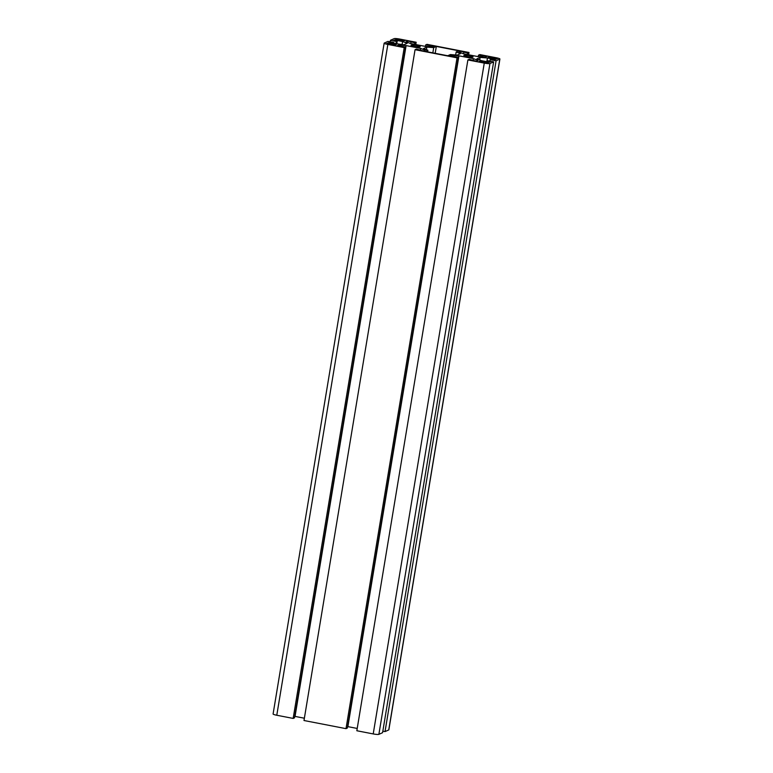 <?xml version="1.0" encoding="UTF-8"?>
<svg xmlns="http://www.w3.org/2000/svg" width="773" height="773" viewBox="0 0 773 773"><rect width="100%" height="100%" fill="white"/><g stroke="black" fill="none" stroke-linecap="round" stroke-linejoin="round"><path stroke-width="1.16" d="M467.433 56.661A4.667 0.628 -170.6 0 1 463.839 55.443A4.667 0.628 -170.6 0 1 469.462 55.753A4.667 0.628 -170.6 0 1 473.047 56.97A4.667 0.628 -170.6 0 1 467.433 56.661M414.589 46.428A4.667 0.628 -170.6 0 1 411.004 45.211A4.667 0.628 -170.6 0 1 416.628 45.52A4.667 0.628 -170.6 0 1 420.212 46.738A4.667 0.628 -170.6 0 1 414.589 46.428M482.323 55.927L478.487 55.183L479.84 54.583L496.218 57.753A4.802 0.647 -170.6 0 1 499.909 59.009A4.802 0.647 -170.6 0 1 499.793 59.115L496.082 60.777L490.14 59.627L495.474 59.531L487.444 57.975L480.12 57.424L476.844 58.883L481.463 60.652L489.493 62.207L490.391 61.801L486.826 61.115L487.695 60.719L493.638 61.879L489.937 63.531A4.802 0.647 -170.6 0 1 484.265 63.106L467.887 59.936L469.23 59.328L476.216 61.202L478.033 60.391L473.414 58.632L458.94 55.82L451.616 55.27L449.799 56.081L458.399 57.231L457.056 57.84L415.053 49.704L416.396 49.095L423.382 50.97L425.198 50.158L420.58 48.39L406.105 45.588L398.781 45.037L396.964 45.849L405.564 46.998L404.221 47.597L387.843 44.428A4.802 0.647 -170.6 0 1 384.142 43.172A4.802 0.647 -170.6 0 1 384.258 43.066L387.969 41.404L393.911 42.554L388.577 42.66L403.931 44.766L407.207 43.298L402.588 41.539L394.559 39.983L393.66 40.38L397.225 41.075L396.356 41.462L390.413 40.312L394.124 38.65A4.802 0.647 -170.6 0 1 399.786 39.075L416.164 42.254L414.821 42.853L407.835 40.979L406.018 41.79L410.647 43.559L425.121 46.361L432.436 46.911L434.252 46.1L425.652 44.95L426.996 44.351L469.008 52.487L467.655 53.086L460.669 51.211L458.853 52.033L463.481 53.791L477.956 56.593L485.27 57.144L487.087 56.332L483.125 55.569L482.159 56.912M478.255 56.613L478.487 55.183M499.909 59.009L388.858 729.828A4.802 0.647 -170.6 0 1 388.742 729.934L385.031 731.596L496.082 60.777M489.889 61.144L490.14 59.627M385.031 731.596L382.838 731.171M486.932 61.067L487.444 57.975M479.695 59.975L480.12 57.424M486.739 61.666L486.826 61.115M467.887 59.936L356.836 730.746L373.214 733.925A4.802 0.647 -170.6 0 0 378.876 734.35L382.587 732.688L493.638 61.879M472.979 60.574L473.057 60.072M473.086 60.594L473.414 58.632M357.213 728.446L347.879 726.639L458.94 55.82M451.432 56.4L451.616 55.27M457.056 57.84L346.004 728.649L347.348 728.05L458.399 57.231M346.004 728.649L303.992 720.513L415.053 49.704M420.145 50.342L420.222 49.839M420.251 50.361L420.58 48.39M304.378 718.214L295.044 716.407L406.105 45.588M398.588 46.167L398.781 45.037M404.221 47.597L293.16 718.417L294.513 717.817L405.564 46.998M293.16 718.417L276.782 715.247A4.802 0.647 -170.6 0 1 273.091 713.991L384.142 43.172M393.728 43.655L393.911 42.554M392.955 43.501L393.042 42.95M389.389 42.815L389.476 42.254M402.076 44.621L402.588 41.539M394.462 40.534L394.559 39.983M396.704 44.216L397.225 41.075M395.931 44.08L396.356 41.462M390.162 41.829L390.413 40.312M415.787 44.554L416.164 42.254M414.579 44.322L414.821 42.853M410.753 43.578L410.994 42.109M407.603 42.399L407.835 40.979M430.059 46.728L430.29 45.327M429.324 46.68L429.488 45.694M425.421 46.38L425.652 44.95M468.622 54.786L469.008 52.487M467.414 54.554L467.655 53.086M463.587 53.81L463.829 52.342M460.437 52.632L460.669 51.211M482.893 56.97L483.125 55.569M396.404 39.152L404.926 40.727L400.907 40.863L395.621 39.539L396.404 39.152L396.288 39.896M426.831 47.095L433.711 47.617L436.33 46.438L458.785 50.796L456.167 51.965L460.515 53.617L457.22 55.086L450.34 54.574L447.731 55.743L425.276 51.395L427.884 50.226L423.546 48.564L426.831 47.095L426.406 49.656M432.841 52.854L433.711 47.617M427.614 51.849L427.884 50.226M455.664 54.97L456.167 51.965M435.189 53.308L436.33 46.438M495.28 57.917L497.387 58.632L496.604 59.019L488.092 57.444L495.28 57.917L495.097 59.028M487.647 63.028L479.125 61.463L483.144 61.318L488.43 62.652L487.647 63.028M388.771 44.264L386.664 43.549L387.447 43.162L395.969 44.737L388.771 44.264M388.742 729.934L499.793 59.115M378.876 734.35L489.937 63.531M373.214 733.925L484.265 63.106M276.782 715.247L387.843 44.428M399.448 40.583L399.651 39.394M402.636 41.124L402.82 40.012M491.918 58.497L492.111 57.308M488.749 57.801L488.874 57.057M486.13 63.048L486.314 61.937M482.951 62.507L483.144 61.318M479.782 61.821L479.907 61.077M393.67 45.134L393.853 44.022M390.491 44.592L390.684 43.404M387.321 43.906L387.447 43.162"/></g></svg>
